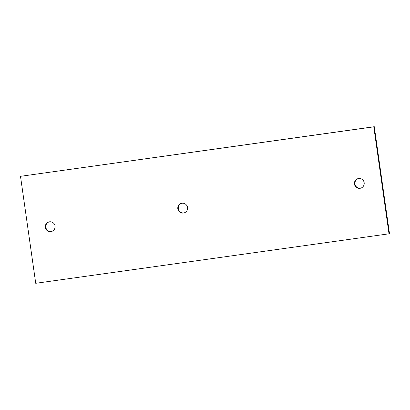 <?xml version="1.0" encoding="UTF-8"?>
<svg xmlns="http://www.w3.org/2000/svg" width="410" height="410" viewBox="0 0 410 410"><rect width="100%" height="100%" fill="white"/><g stroke="black" fill="none" stroke-linecap="round" stroke-linejoin="round"><path stroke-width="0.61" d="M20.5 176.32L374.274 126.7L389.5 233.679L389.013 233.808L35.726 283.3L20.5 176.32L373.787 126.828L389.013 233.808M374.274 126.7L373.787 126.828M181.686 203.304A4.956 4.905 -104.4 0 0 178.411 209.254A4.956 4.905 -104.4 0 0 184.151 212.882M358.33 178.555A4.956 4.905 -104.4 0 0 355.055 184.505A4.956 4.905 -104.4 0 0 360.795 188.139M49.205 221.861A4.956 4.905 -104.4 0 0 45.93 227.811A4.956 4.905 -104.4 0 0 51.67 231.445M181.978 203.252A4.956 4.905 75.6 0 1 187.488 207.204A4.956 4.905 75.6 0 1 183.911 212.954A4.956 4.905 75.6 0 1 177.925 209.377A4.956 4.905 75.6 0 1 181.978 203.252M358.622 178.509A4.956 4.905 75.6 0 1 364.131 182.46A4.956 4.905 75.6 0 1 360.549 188.205A4.956 4.905 75.6 0 1 354.568 184.633A4.956 4.905 75.6 0 1 358.622 178.509M49.497 221.81A4.956 4.905 75.6 0 1 55.007 225.761A4.956 4.905 75.6 0 1 51.424 231.512A4.956 4.905 75.6 0 1 45.443 227.934A4.956 4.905 75.6 0 1 49.497 221.81"/></g></svg>
